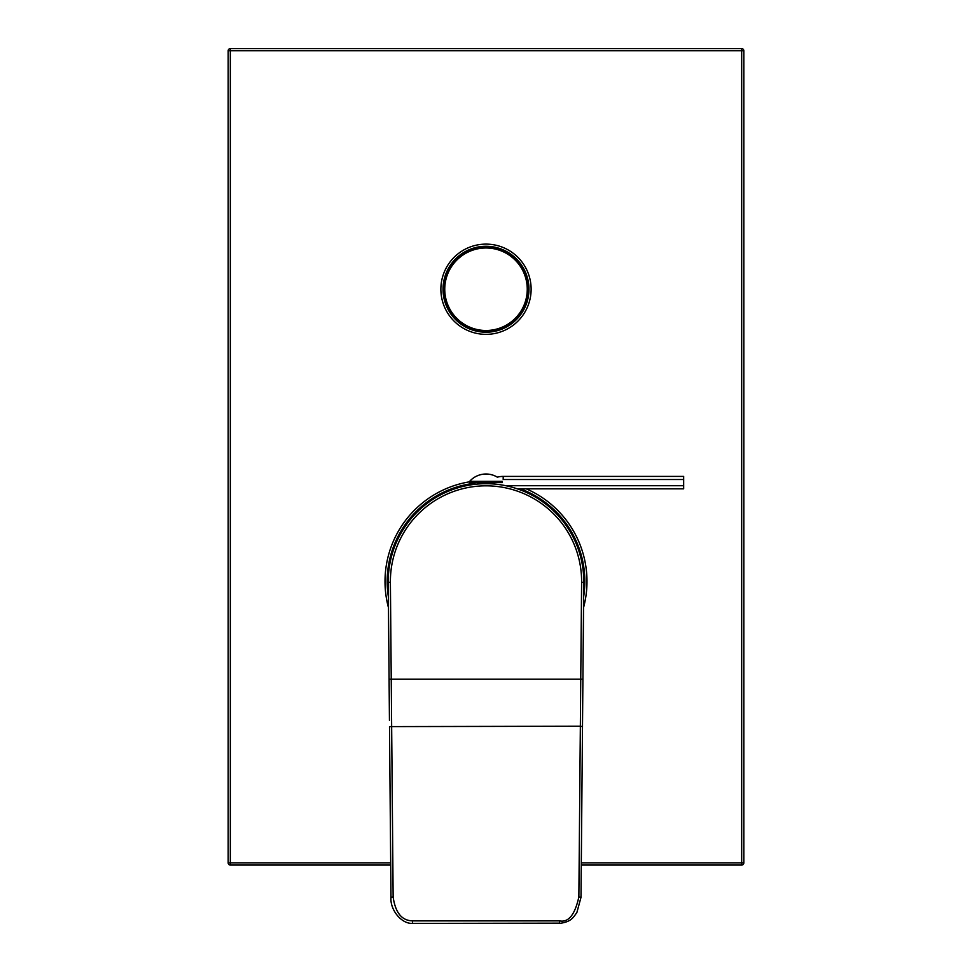 <?xml version="1.0" encoding="UTF-8"?>
<svg xmlns="http://www.w3.org/2000/svg" width="972" height="972" viewBox="0 0 972 972"><rect width="100%" height="100%" fill="white"/><g stroke="black" fill="none" stroke-linecap="round" stroke-linejoin="round"><path stroke-width="1.46" d="M474.178 482.61L474.178 484.408L475.758 484.226M476.28 484.165L477.641 484.044M482.89 483.74L489.11 483.74M494.359 484.044L495.72 484.165M496.242 484.226L497.822 484.408M389.444 720.386L388.241 582.301A97.759 97.759 0 0 1 486 483.692A97.759 97.759 0 0 1 583.759 582.301L582.495 726.606L582.908 679.221L580.758 679.209L578.862 896.901C574.95 914.737 568.486 922.72 559.459 920.873L412.541 920.873C401.813 920.642 395.349 912.647 393.138 896.901L390.392 582.277L388.241 582.301L389.165 687.824M583.078 660.535L583.285 635.967M583.674 591.571L583.759 582.301L581.608 582.277A95.608 95.608 0 0 0 486 485.83A95.608 95.608 0 0 0 390.392 582.277M412.541 923.145L412.541 923.4C401.217 924.02 389.857 909.537 390.987 897.29L389.505 726.606L580.345 726.218L582.495 726.606L581.001 897.569M502.33 482.61L469.67 482.61L469.67 481.322A21.906 21.906 0 0 1 497.312 477.155A23.389 23.389 0 0 1 503.192 476.414L683.668 476.414L683.668 479.512L503.192 479.512L503.192 476.414M502.33 481.322L469.67 481.322M481.699 482.61L481.699 483.777M490.301 482.61L490.301 483.777M481.201 482.61L481.201 483.801M474.992 482.61L474.992 484.311M517.25 488.819L683.668 488.819L683.668 479.512M683.668 485.708L505.805 485.708M492.403 482.61A20.291 20.291 0 0 0 490.714 483.801M443.025 289.243A42.975 42.975 0 0 1 486 246.268A42.975 42.975 0 0 1 528.975 289.243A42.975 42.975 0 0 1 486 332.205A42.975 42.975 0 0 1 443.025 289.243A42.975 42.975 0 0 1 486 246.268A42.975 42.975 0 0 1 528.975 289.243M581.305 862.905L741.685 862.905L741.685 48.6L230.315 48.6A2.151 2.151 0 0 0 228.177 50.751L228.177 862.905A2.151 2.151 0 0 0 230.315 865.056L390.708 865.056M581.292 865.056L741.685 865.056L741.685 862.905L743.823 862.905L743.823 50.751L230.315 50.751L230.315 48.6M228.177 862.905L230.315 862.905L230.315 50.751L228.177 50.751M390.695 862.905L230.315 862.905L230.315 865.056M741.685 865.056A2.151 2.151 0 0 0 743.823 862.905M743.823 50.751A2.151 2.151 0 0 0 741.685 48.6M584.84 581.45A98.84 98.84 0 0 1 583.625 596.832A98.84 98.84 0 0 0 520.457 488.819A98.84 98.84 0 0 1 584.84 581.45M388.375 596.832A98.84 98.84 0 0 1 474.178 483.315A98.84 98.84 0 0 0 388.375 596.832M527.249 289.243A41.249 41.249 0 0 0 486 247.982A41.249 41.249 0 0 0 444.751 289.243A41.249 41.249 0 0 0 486 330.492A41.249 41.249 0 0 0 527.249 289.243A41.249 41.249 0 0 0 486 247.982A41.249 41.249 0 0 0 444.751 289.243A41.249 41.249 0 0 0 486 330.492A41.249 41.249 0 0 0 527.249 289.243A41.249 41.249 0 0 1 486 330.492A41.249 41.249 0 0 1 444.751 289.243M388.241 582.301A97.759 97.759 0 0 1 486 483.692A97.759 97.759 0 0 1 583.759 582.301M581.608 582.277L580.758 679.209L389.092 679.221M559.459 923.145L412.541 923.4L412.541 920.873M390.987 897.29L393.138 896.901M559.459 920.873L559.459 923.4C571.73 921.857 573.31 917.155 576.858 912.587L581.013 897.29L578.862 896.901M440.875 289.243A45.125 45.125 0 0 1 486 244.118A45.125 45.125 0 0 1 531.125 289.243A45.125 45.125 0 0 1 486 334.356A45.125 45.125 0 0 1 440.875 289.243M526.204 488.819A100.979 100.979 0 0 1 583.54 607.609M388.46 607.609A100.979 100.979 0 0 1 469.67 481.796M528.537 289.243A42.537 42.537 0 0 0 486 246.694A42.537 42.537 0 0 0 443.463 289.243A42.537 42.537 0 0 0 486 331.78A42.537 42.537 0 0 0 528.537 289.243M388.399 599.505L388.581 621.351"/></g></svg>
